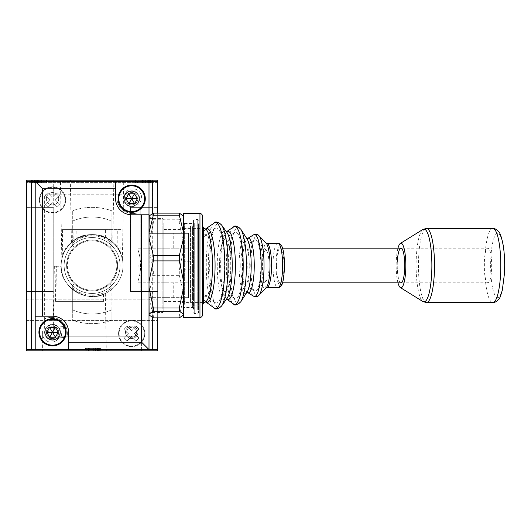 <?xml version="1.0" encoding="UTF-8"?>
<svg xmlns="http://www.w3.org/2000/svg" width="531" height="531" viewBox="0 0 531 531"><rect width="100%" height="100%" fill="white"/><g stroke="black" fill="none" stroke-linecap="round" stroke-linejoin="round"><path stroke-width="0.4" stroke-dasharray="2.65 1.99" d="M139.6 198.707A7.919 7.919 0 0 0 131.681 190.795A7.919 7.919 0 0 0 123.769 198.707A7.919 7.919 0 0 0 131.681 206.625A7.919 7.919 0 0 0 139.6 198.707A7.919 7.919 0 0 0 131.681 190.795A7.919 7.919 0 0 0 123.769 198.707A7.919 7.919 0 0 0 131.681 206.625A7.919 7.919 0 0 0 139.6 198.707M60.441 332.293A7.919 7.919 0 0 0 52.523 324.375A7.919 7.919 0 0 0 44.611 332.293A7.919 7.919 0 0 0 52.523 340.205A7.919 7.919 0 0 0 60.441 332.293A7.919 7.919 0 0 0 52.523 324.375A7.919 7.919 0 0 0 44.611 332.293A7.919 7.919 0 0 0 52.523 340.205A7.919 7.919 0 0 0 60.441 332.293M157.661 213.13L157.661 317.87M157.661 349.604L157.661 181.396L26.55 181.396L26.55 349.604L157.661 349.604L157.661 181.396M35.205 349.604L148.999 349.604L148.999 181.396L35.205 181.396L35.205 349.604L148.999 349.604M152.709 317.611L152.709 213.389M59.943 332.207A7.421 7.421 0 0 1 52.609 339.714A7.421 7.421 0 0 1 45.102 332.373A7.421 7.421 0 0 1 52.443 324.872A7.421 7.421 0 0 1 59.943 332.207A7.421 7.421 0 0 1 52.609 339.714A7.421 7.421 0 0 1 45.102 332.373A7.421 7.421 0 0 1 52.443 324.872A7.421 7.421 0 0 1 59.943 332.207M38.922 332.439A13.607 13.607 0 0 0 52.675 345.893A13.607 13.607 0 0 0 66.129 332.14A13.607 13.607 0 0 0 52.377 318.686A13.607 13.607 0 0 0 38.922 332.439M55.324 327.315L49.615 327.375L46.814 332.353L49.722 337.271L55.436 337.205L58.237 332.227L55.324 327.315M139.102 198.627A7.421 7.421 0 0 1 131.768 206.128A7.421 7.421 0 0 1 124.261 198.793A7.421 7.421 0 0 1 131.602 191.286A7.421 7.421 0 0 1 139.102 198.627A7.421 7.421 0 0 1 131.768 206.128A7.421 7.421 0 0 1 124.261 198.793A7.421 7.421 0 0 1 131.602 191.286A7.421 7.421 0 0 1 139.102 198.627M118.081 198.859A13.607 13.607 0 0 0 131.834 212.314A13.607 13.607 0 0 0 145.288 198.561A13.607 13.607 0 0 0 131.535 185.107A13.607 13.607 0 0 0 118.081 198.859M134.482 193.729L128.774 193.795L125.973 198.773L128.88 203.685L134.595 203.625L137.396 198.647L134.482 193.729M153.333 317.87L153.333 315.839L148.999 298.236L148.999 314.817L149.297 215.599M183.334 215.599L183.633 298.236M148.999 221.168L148.999 313.489L148.999 221.168M163.84 223L163.84 311.511L163.84 223M193.53 305.259L193.53 222.456L193.53 305.259M183.633 225.741L183.633 308.544L183.633 225.741M193.53 309.248L193.53 220.259L193.53 309.248M194.266 223.1L194.266 313.516L194.266 223.1M198.475 223.783L198.475 312.772L198.475 223.783M197.731 309.931L197.731 219.515L197.731 309.931M190.556 302.059L190.556 225.921L190.556 302.059M187.098 298.86L187.098 229.385L187.098 298.86M163.84 232.14L163.84 301.615L163.84 232.14M198.475 302.059L198.475 225.921L198.475 302.059M183.54 315.102L183.54 298.429L179.299 315.839L179.299 317.87M179.299 315.839L153.333 315.839M149.092 315.102L149.092 292.78L153.333 275.37L153.333 270.1L149.092 249.835L149.092 243.264L153.333 222.993L153.333 219.761L148.999 216.449L148.999 298.236M179.299 275.37L183.54 292.78L183.633 295.601L183.633 216.449L179.299 219.761L179.299 222.993L183.54 243.264L183.633 246.55L183.54 249.835L179.299 270.1L179.299 275.37L153.333 275.37M179.299 270.1L153.333 270.1M179.299 222.993L153.333 222.993M179.299 219.761L153.333 219.761M183.633 292.621L183.633 249.928M183.633 243.39L183.54 216.907A0.498 0.485 180 0 1 183.633 217.186M183.54 215.898L183.54 215.984A0.498 0.491 180 0 1 183.633 216.263M148.999 249.928L148.999 292.621M148.999 217.186A0.498 0.485 0 0 1 149.092 216.907L148.999 243.39M149.092 215.898L149.092 215.984A0.498 0.491 0 0 0 148.999 216.263M205.855 301.966L205.895 301.993A36.904 7.985 90 0 1 205.855 301.966A36.904 7.985 90 0 1 202.437 295.508L202.922 299.61L203.771 302.106A36.778 7.958 -90 0 0 205.517 301.993L205.709 301.96M205.709 229.04L205.517 229.007A36.778 7.958 -90 0 0 203.771 228.894L202.922 231.39L202.437 235.492A36.904 7.985 90 0 1 205.855 229.034A36.904 7.985 90 0 1 205.895 229.007L205.855 229.034M397.361 261.232A17.317 3.75 -90 0 0 400.991 282.817A17.317 3.75 90 0 1 397.241 265.5A17.317 3.75 90 0 1 400.991 248.183L487.936 248.183A17.317 3.75 -90 0 0 484.305 261.232A17.317 3.75 -90 0 0 487.936 282.817A17.317 3.75 -90 0 0 491.567 269.768A17.317 3.75 -90 0 0 487.936 248.183M276.485 265.5A17.317 3.75 90 0 1 280.235 248.183A17.317 3.75 90 0 1 283.985 265.5A17.317 3.75 90 0 1 280.235 282.817A17.317 3.75 90 0 1 276.485 265.5M202.43 302.604L183.633 302.604L183.633 228.396L202.43 228.396L202.43 302.604L202.437 235.492M203.771 228.894L203.672 227.945M202.437 295.508L202.43 235.937M203.672 303.055L203.771 302.106M183.633 228.396L183.633 261.79L193.53 261.79L183.633 261.79L183.633 269.21L193.53 269.21L193.53 261.79L193.53 269.21L183.633 269.21L183.633 302.604M206.937 295.468L202.43 298.064L202.43 290.391A30.194 6.538 -90 0 0 205.125 295.336A30.194 6.538 -90 0 0 206.937 295.468A30.194 6.538 -90 0 0 212.665 265.5A30.194 6.538 -90 0 0 206.937 235.532L202.43 232.936L202.43 240.609A30.194 6.538 -90 0 1 205.125 235.664L215.174 228.416A37.528 8.124 -90 0 0 208.305 265.5A37.528 8.124 -90 0 0 215.174 302.584A37.528 8.124 -90 0 0 218.759 301.455A37.528 8.124 -90 0 0 224.553 265.5A37.528 8.124 -90 0 0 218.759 229.545A37.528 8.124 -90 0 0 215.174 228.416M206.937 235.532A30.194 6.538 -90 0 0 205.125 235.664M219.495 265.5A26.006 5.629 -90 0 0 224.255 291.194A26.006 5.629 -90 0 0 226.737 290.411A26.006 5.629 -90 0 0 230.753 265.5A26.006 5.629 -90 0 0 226.737 240.589A26.006 5.629 -90 0 0 224.255 239.806A26.006 5.629 -90 0 0 219.495 265.5M228.317 265.5A33.433 7.235 -90 0 0 234.443 298.535A33.433 7.235 -90 0 0 237.861 297.187A33.433 7.235 -90 0 0 242.793 265.5A33.433 7.235 -90 0 0 237.861 233.813A33.433 7.235 -90 0 0 234.443 232.465A33.433 7.235 -90 0 0 228.317 265.5M249.782 265.5A25.734 5.569 -90 0 0 254.628 291.015A25.734 5.569 -90 0 0 256.559 290.623A25.734 5.569 -90 0 0 260.92 265.5A25.734 5.569 -90 0 0 256.559 240.377A25.734 5.569 -90 0 0 254.628 239.985A25.734 5.569 -90 0 0 249.782 265.5M269.071 265.5A15.353 3.325 90 0 1 266.462 280.487A15.353 3.325 90 0 1 262.42 265.5A15.353 3.325 90 0 1 266.462 250.513A15.353 3.325 90 0 1 269.071 265.5M240.795 265.5A19.501 4.221 -90 0 0 244.466 284.835A19.501 4.221 -90 0 0 246.357 283.985A19.501 4.221 -90 0 0 249.238 265.5A19.501 4.221 -90 0 0 246.357 247.015A19.501 4.221 -90 0 0 244.466 246.165A19.501 4.221 -90 0 0 240.795 265.5M202.43 314.976L202.43 216.024M202.43 295.063L202.43 265.5M183.633 213.548L183.633 317.452M168.792 282.817L163.84 282.817L168.792 282.817M168.792 297.659L163.84 297.659L168.792 297.659M188.578 297.659L148.999 297.659L148.999 233.341L148.999 297.659L188.578 297.659L188.578 233.341L188.578 297.659M137.868 281.516L137.868 336.249L59.505 336.249A8.655 8.655 0 0 1 42.626 333.528A8.655 8.655 0 0 1 44.358 328.331L44.358 194.751L124.699 194.751A8.655 8.655 0 0 1 138.1 190.536A8.655 8.655 0 0 1 137.868 204.574L137.868 249.484A48.487 48.487 0 0 1 137.868 281.516L137.868 249.484A48.487 48.487 0 0 1 137.868 281.516M148.999 181.396L35.205 181.396M42.626 333.528A8.655 8.655 0 0 1 44.358 328.331L44.358 319.018A16.076 16.076 0 0 1 67.132 336.249L59.505 336.249A8.655 8.655 0 0 1 42.626 333.528M137.868 282.817L137.868 248.183L137.868 282.817L188.578 282.817L188.578 248.183L188.578 282.817L137.868 282.817M137.868 204.574L137.868 336.249L67.132 336.249A16.076 16.076 0 0 0 44.358 319.018L44.358 194.751L124.699 194.751A8.655 8.655 0 0 1 138.1 190.536A8.655 8.655 0 0 1 137.868 204.574M107.846 246.417A24.738 24.738 0 0 1 107.846 284.583A2.476 2.476 0 0 1 111.895 286.488L111.895 320.16A58.131 58.131 0 0 1 72.316 320.16L72.316 286.488A2.476 2.476 0 0 1 76.364 284.583A24.738 24.738 0 0 1 76.364 246.417A2.476 2.476 0 0 1 72.316 244.512L72.316 210.84A58.131 58.131 0 0 1 111.895 210.84L111.895 244.512A2.476 2.476 0 0 1 107.846 246.417A24.738 24.738 0 0 0 76.364 246.417A2.476 2.476 0 0 1 72.316 244.512L72.316 221.235A48.487 48.487 0 0 1 111.895 221.235L111.895 244.512A2.476 2.476 0 0 1 107.846 246.417M137.868 212.772A16.076 16.076 0 0 1 117.072 194.751A16.076 16.076 0 0 0 137.868 212.772M76.364 284.583A24.738 24.738 0 0 0 107.846 284.583A2.476 2.476 0 0 1 111.895 286.488L111.895 309.765A48.487 48.487 0 0 1 72.316 309.765L72.316 286.488A2.476 2.476 0 0 1 76.364 284.583M116.84 265.5A24.738 24.738 0 0 1 92.102 290.238A24.738 24.738 0 0 1 67.364 265.5A24.738 24.738 0 0 1 92.102 240.762A24.738 24.738 0 0 1 116.84 265.5M68.605 349.604L68.605 332.293A16.076 16.076 0 0 0 52.523 316.21L35.205 316.21M59.943 332.293A7.421 7.421 0 0 0 52.523 324.872A7.421 7.421 0 0 0 45.102 332.293A7.421 7.421 0 0 0 52.523 339.714A7.421 7.421 0 0 0 59.943 332.293A7.421 7.421 0 0 1 52.523 339.714A7.421 7.421 0 0 1 45.102 332.293A7.421 7.421 0 0 1 52.523 324.872A7.421 7.421 0 0 1 59.943 332.293M115.605 181.396L115.605 198.707A16.076 16.076 0 0 0 131.681 214.79L148.999 214.79M139.102 198.707A7.421 7.421 0 0 0 131.681 191.286A7.421 7.421 0 0 0 124.261 198.707A7.421 7.421 0 0 0 131.681 206.128A7.421 7.421 0 0 0 139.102 198.707A7.421 7.421 0 0 1 131.681 206.128A7.421 7.421 0 0 1 124.261 198.707A7.421 7.421 0 0 1 131.681 191.286A7.421 7.421 0 0 1 139.102 198.707M137.868 260.369A48.487 44.08 90 0 1 137.868 270.631M111.895 221.235L111.895 210.84A58.131 58.131 0 0 0 72.316 210.84L72.316 221.235A48.487 48.487 0 0 1 111.895 221.235M111.895 320.16L111.895 309.765A48.487 48.487 0 0 1 72.316 309.765L72.316 320.16A58.131 58.131 0 0 0 111.895 320.16M72.316 243.377A29.683 29.683 0 0 1 111.895 243.377A29.683 29.683 0 0 0 72.316 243.377M111.895 287.623A29.683 29.683 0 0 1 72.316 287.623A29.683 29.683 0 0 0 111.895 287.623M188.578 233.341L148.999 233.341L188.578 233.341M168.792 233.341L163.84 233.341L168.792 233.341M168.792 248.183L163.84 248.183L168.792 248.183M188.578 248.183L137.868 248.183L188.578 248.183M397.965 248.183A22.262 4.819 -90 0 0 396.318 260.011A22.262 4.819 -90 0 0 397.965 282.817M58.709 198.707A6.186 6.186 0 0 0 52.523 192.527A6.186 6.186 0 0 0 46.343 198.707A6.186 6.186 0 0 1 52.523 192.527A6.186 6.186 0 0 1 58.709 198.707A6.186 6.186 0 0 1 52.523 204.893A6.186 6.186 0 0 1 46.343 198.707A6.186 6.186 0 0 0 52.523 204.893A6.186 6.186 0 0 0 58.709 198.707M137.868 332.293A6.186 6.186 0 0 0 131.681 326.107A6.186 6.186 0 0 0 125.502 332.293A6.186 6.186 0 0 1 131.681 326.107A6.186 6.186 0 0 1 137.868 332.293A6.186 6.186 0 0 1 131.681 338.473A6.186 6.186 0 0 1 125.502 332.293A6.186 6.186 0 0 0 131.681 338.473A6.186 6.186 0 0 0 137.868 332.293M126.736 332.293A4.945 4.945 0 0 1 131.681 327.342A4.945 4.945 0 0 1 136.633 332.293A4.945 4.945 0 0 0 131.681 327.342A4.945 4.945 0 0 0 126.736 332.293A4.945 4.945 0 0 0 131.681 337.238A4.945 4.945 0 0 0 136.633 332.293A4.945 4.945 0 0 1 131.681 337.238A4.945 4.945 0 0 1 126.736 332.293M46.343 332.293A6.186 6.186 0 0 1 52.523 326.107A6.186 6.186 0 0 1 58.709 332.293A6.186 6.186 0 0 0 52.523 326.107A6.186 6.186 0 0 0 46.343 332.293A6.186 6.186 0 0 0 52.523 338.473A6.186 6.186 0 0 0 58.709 332.293A6.186 6.186 0 0 1 52.523 338.473A6.186 6.186 0 0 1 46.343 332.293M125.502 198.707A6.186 6.186 0 0 1 131.681 192.527A6.186 6.186 0 0 1 137.868 198.707A6.186 6.186 0 0 0 131.681 192.527A6.186 6.186 0 0 0 125.502 198.707A6.186 6.186 0 0 0 131.681 204.893A6.186 6.186 0 0 0 137.868 198.707A6.186 6.186 0 0 1 131.681 204.893A6.186 6.186 0 0 1 125.502 198.707M64.151 265.5A27.951 27.951 0 0 1 92.102 237.549A27.951 27.951 0 0 1 120.059 265.5A27.951 27.951 0 0 1 92.102 293.451A27.951 27.951 0 0 1 64.151 265.5A27.951 27.951 0 0 1 92.102 237.549A27.951 27.951 0 0 1 120.059 265.5A27.951 27.951 0 0 1 92.102 293.451A27.951 27.951 0 0 1 64.151 265.5A27.951 27.951 0 0 1 92.102 237.549A27.951 27.951 0 0 1 120.059 265.5A27.951 27.951 0 0 1 92.102 293.451A27.951 27.951 0 0 1 64.151 265.5A27.951 27.951 0 0 1 92.102 237.549A27.951 27.951 0 0 1 120.059 265.5A27.951 27.951 0 0 1 92.102 293.451A27.951 27.951 0 0 1 64.151 265.5A27.951 27.951 0 0 1 92.102 237.549A27.951 27.951 0 0 1 120.059 265.5A27.951 27.951 0 0 1 92.102 293.451A27.951 27.951 0 0 1 64.151 265.5A27.951 27.951 0 0 1 92.102 237.549A27.951 27.951 0 0 1 120.059 265.5A27.951 27.951 0 0 1 92.102 293.451A27.951 27.951 0 0 1 64.151 265.5A27.951 27.951 0 0 1 92.102 237.549A27.951 27.951 0 0 1 120.059 265.5A27.951 27.951 0 0 1 92.102 293.451A27.951 27.951 0 0 1 64.151 265.5A27.951 27.951 0 0 1 92.102 237.549A27.951 27.951 0 0 1 120.059 265.5A27.951 27.951 0 0 1 92.102 293.451A27.951 27.951 0 0 1 64.151 265.5M66.627 265.5A25.481 25.481 0 0 1 92.102 240.019A25.481 25.481 0 0 1 117.583 265.5A25.481 25.481 0 0 1 92.102 290.981A25.481 25.481 0 0 1 66.627 265.5A25.481 25.481 0 0 1 92.102 240.019A25.481 25.481 0 0 1 117.583 265.5A25.481 25.481 0 0 1 92.102 290.981A25.481 25.481 0 0 1 66.627 265.5A25.481 25.481 0 0 1 92.102 240.019A25.481 25.481 0 0 1 117.583 265.5A25.481 25.481 0 0 1 92.102 290.981A25.481 25.481 0 0 1 66.627 265.5A25.481 25.481 0 0 1 92.102 240.019A25.481 25.481 0 0 1 117.583 265.5A25.481 25.481 0 0 1 92.102 290.981A25.481 25.481 0 0 1 66.627 265.5A25.481 25.481 0 0 1 92.102 240.019A25.481 25.481 0 0 1 117.583 265.5A25.481 25.481 0 0 1 92.102 290.981A25.481 25.481 0 0 1 66.627 265.5A25.481 25.481 0 0 1 92.102 240.019A25.481 25.481 0 0 1 117.583 265.5A25.481 25.481 0 0 1 92.102 290.981A25.481 25.481 0 0 1 66.627 265.5A25.481 25.481 0 0 1 92.102 240.019A25.481 25.481 0 0 1 117.583 265.5A25.481 25.481 0 0 1 92.102 290.981A25.481 25.481 0 0 1 66.627 265.5A25.481 25.481 0 0 1 92.102 240.019A25.481 25.481 0 0 1 117.583 265.5A25.481 25.481 0 0 1 92.102 290.981A25.481 25.481 0 0 1 66.627 265.5A25.481 25.481 0 0 1 92.102 240.019A25.481 25.481 0 0 1 117.583 265.5A25.481 25.481 0 0 0 92.102 240.019A25.481 25.481 0 0 0 66.627 265.5A25.481 25.481 0 0 1 92.102 240.019A25.481 25.481 0 0 1 117.583 265.5A25.481 25.481 0 0 0 92.102 240.019A25.481 25.481 0 0 0 66.627 265.5A25.481 25.481 0 0 1 92.102 240.019A25.481 25.481 0 0 1 117.583 265.5A25.481 25.481 0 0 0 92.102 240.019A25.481 25.481 0 0 0 66.627 265.5M122.389 259.247L120.749 253.858C116.229 236.315 85.929 228.138 73.198 241.028L76.882 238.585C88.763 230.653 109.645 235.206 117.145 247.36C120.404 252.656 122.157 256.619 122.389 259.247L123.769 180.155L70.338 180.155L123.769 180.155M61.184 265.5A30.924 30.924 0 0 1 92.102 234.576A30.924 30.924 0 0 1 123.026 265.5A30.924 30.924 0 0 1 92.102 296.424A30.924 30.924 0 0 1 61.184 265.5A30.924 30.924 0 0 1 92.102 234.576A30.924 30.924 0 0 1 123.026 265.5A30.924 30.924 0 0 1 92.102 296.424A30.924 30.924 0 0 1 61.184 265.5A30.924 30.924 0 0 1 92.102 234.576A30.924 30.924 0 0 1 123.026 265.5A30.924 30.924 0 0 1 92.102 296.424A30.924 30.924 0 0 1 61.184 265.5A30.924 30.924 0 0 1 92.102 234.576A30.924 30.924 0 0 1 123.026 265.5A30.924 30.924 0 0 1 92.102 296.424A30.924 30.924 0 0 1 61.184 265.5A30.924 30.924 0 0 1 92.102 234.576A30.924 30.924 0 0 1 123.026 265.5A30.924 30.924 0 0 1 92.102 296.424A30.924 30.924 0 0 1 61.184 265.5A30.924 30.924 0 0 1 92.102 234.576A30.924 30.924 0 0 1 123.026 265.5A30.924 30.924 0 0 1 92.102 296.424A30.924 30.924 0 0 1 61.184 265.5M112.784 242.514C112.605 241.963 110.129 240.311 105.357 237.563C94.219 231.549 76.922 235.054 69.01 244.937C64.503 250.99 62.107 255.763 61.822 259.247L62.738 255.829C65.924 236.899 98.958 227.334 111.762 241.632L112.784 242.514L113.873 180.155L60.441 180.155L113.873 180.155M157.661 309.779L157.661 320.419L157.661 309.779M26.55 309.779L26.55 320.419L26.55 309.779M61.184 350.845L26.55 350.845L61.184 350.845L61.184 331.052L42.626 331.052L61.184 331.052M152.218 291.473L130.945 291.473L152.218 291.473L152.218 331.052L130.945 331.052L152.218 331.052M130.945 291.473L130.945 331.052M53.266 291.473L31.993 291.473L53.266 291.473L53.266 331.052L31.993 331.052L53.266 331.052M31.993 291.473L31.993 331.052M53.266 180.155L31.993 180.155L53.266 180.155L53.266 207.369L31.993 207.369L53.266 207.369M31.993 180.155L31.993 207.369M152.218 180.155L130.945 180.155L152.218 180.155L152.218 207.369L130.945 207.369L152.218 207.369M130.945 180.155L130.945 207.369M120.749 253.858L121.035 229.631L73.066 229.631L73.198 241.028M71.426 242.514L70.338 180.155M105.357 237.563L105.41 229.631L68.904 229.631L69.01 244.937M61.822 259.247L60.441 180.155M105.311 293.457L103.167 294.373C86.719 303.626 58.888 284.974 61.191 266.243L54.354 266.243L55.921 266.243L55.496 301.369L103.691 301.369L103.611 294.201L105.311 293.457L106.313 350.845L52.881 350.845L106.313 350.845M54.354 266.243L52.881 350.845M43.987 207.369L26.55 207.369L43.987 207.369L43.987 291.473L53.764 291.473L26.55 291.473L43.987 291.473L43.987 207.369M53.764 291.473L53.764 207.369L53.764 291.473M140.217 207.369L157.661 207.369L140.217 207.369L140.217 291.473L130.447 291.473L157.661 291.473L140.217 291.473L140.217 207.369M130.447 291.473L130.447 207.369L130.447 291.473M41.504 180.155L31.137 180.155L44.06 180.155L41.504 180.155L41.504 182.631L41.504 180.155M46.356 180.155L31.515 180.155L46.356 180.155L46.356 182.631L36.002 182.631L36.002 180.155L36.002 182.631L46.356 182.631L46.356 180.155L46.356 182.631L31.515 182.631L46.356 182.631L46.356 180.155M42.082 180.155L31.515 180.155L42.082 180.155L42.082 182.631L31.515 182.631L31.515 180.155L31.515 182.631L42.082 182.631L42.082 180.155M145.308 180.155L151.833 180.155L141.219 180.155L145.295 180.155L145.308 182.631L137.509 182.631L151.833 182.631L140.204 182.631L145.295 182.631L145.295 180.155M153.127 180.155L151.833 180.155L153.127 180.155L153.127 182.631L151.833 182.631L153.127 182.631M137.509 180.155L138.817 180.155L137.509 180.155L137.509 182.631M135.445 180.155L150.293 180.155L135.445 180.155L135.445 182.631L150.293 182.631L135.445 182.631L135.445 180.155M46.396 180.155L31.429 180.155L46.396 180.155L46.396 182.631L31.429 182.631L46.396 182.631L46.396 180.155M32.623 180.155L37.243 180.155L32.623 180.155L32.623 182.631M152.729 180.155L137.887 180.155L152.729 180.155L152.729 182.631L142.374 182.631L142.374 180.155L142.374 182.631L152.729 182.631L152.729 180.155L152.729 182.631L137.887 182.631L152.729 182.631L152.729 180.155M148.448 180.155L137.887 180.155L148.448 180.155L148.448 182.631L137.887 182.631L137.887 180.155L137.887 182.631L148.448 182.631L148.448 180.155M26.55 180.155L157.661 180.155L157.661 350.845L26.55 350.845L26.55 180.155M100.771 350.845L88.558 350.845L100.771 350.845L100.771 348.369L88.558 348.369L88.558 350.845L85.863 350.845L88.558 350.845L88.558 348.369L100.771 348.369L100.771 350.845M95.699 348.369L86.792 348.369L101.122 348.369L95.494 348.369L95.474 350.845L85.896 350.845L101.122 350.845L85.896 350.845L97.691 350.845L95.474 350.845L95.494 348.369L85.896 348.369L85.896 350.845L85.896 348.369L95.699 348.369L95.699 350.845M98.427 350.845L86.792 350.845L98.427 350.845L98.427 348.369L97.412 348.369L98.427 348.369L98.427 350.845M85.504 350.845L86.792 350.845L85.504 350.845L85.504 348.369L86.792 348.369L85.504 348.369M101.122 350.845L99.808 350.845L101.122 350.845L101.122 348.369L101.122 350.845M100.777 350.845L85.936 350.845L100.777 350.845L100.777 348.369L85.936 348.369L100.777 348.369L100.777 350.845M141.578 350.845L123.026 350.845L141.578 350.845L141.578 331.052L123.026 331.052L157.661 331.052L157.661 350.845L157.661 182.631L26.55 182.631L157.661 182.631L157.661 350.845L157.661 331.052L141.578 331.052L141.578 350.845M157.661 207.369L157.661 291.473L157.661 207.369M26.55 207.369L26.55 291.473L26.55 207.369M26.55 331.052L26.55 182.631L26.55 350.845L157.661 350.845L26.55 350.845L26.55 331.052L42.626 331.052L26.55 331.052M26.55 181.396L26.55 349.604M103.167 294.373L103.246 301.369L55.941 301.369L56.346 266.243M62.738 255.829L62.392 229.631L111.922 229.631L111.762 241.632M76.882 238.585L76.809 229.631L117.298 229.631L117.145 247.36M103.246 301.369L55.941 301.369M55.921 266.243L61.191 266.243C58.822 285.14 87.177 303.832 103.611 294.201M55.496 301.369L103.691 301.369M105.41 229.631L68.904 229.631M62.392 229.631L111.922 229.631M121.035 229.631L73.066 229.631M76.809 229.631L117.298 229.631M89.327 348.369L95.195 348.369L89.327 348.369L89.327 350.845L95.195 350.845L89.327 350.845L89.327 348.369M95.607 348.369L98.427 348.369L97.711 348.369L97.711 350.845L97.711 348.369L97.691 350.845L97.711 348.369L85.896 348.369L85.896 350.845L85.896 348.369L95.607 348.369L95.607 350.845M85.936 348.369L85.936 350.845L85.936 348.369M95.195 348.369L95.195 350.845L95.195 348.369M93.33 348.369L88.199 348.369L97.412 348.369L93.33 348.369L93.323 350.845L93.33 348.369M86.792 348.369L86.792 350.845L86.792 348.369M99.808 348.369L99.808 350.845L99.808 348.369M97.412 348.369L97.412 350.845L97.412 348.369M89.215 348.369L89.215 350.845L89.215 348.369M88.199 348.369L88.199 350.845M99.768 348.369L99.768 350.845M100.737 348.369L100.737 350.845M99.284 348.369L99.284 350.845M97.691 348.369L97.691 350.845M88.558 348.369L88.558 350.845L88.558 348.369L85.863 348.369L88.558 348.369M85.863 348.369L85.863 350.845L85.863 348.369M143.29 182.631L147.777 182.631L143.29 182.631L143.29 180.155L147.777 180.155L143.29 180.155L143.29 182.631M140.781 182.631L140.781 180.155L140.781 182.631M150.293 182.631L150.293 180.155L150.293 182.631M149.025 182.631L149.025 180.155M145.547 182.631L145.547 180.155M142.666 182.631L142.666 180.155M147.777 182.631L147.777 180.155L147.777 182.631M147.279 182.631L147.279 180.155M145.66 182.631L145.66 180.155M144.233 182.631L144.233 180.155M39.752 182.631L43.881 182.631L39.752 182.631L39.752 180.155L43.881 180.155L39.752 180.155L39.752 182.631M31.429 182.631L31.429 180.155L31.429 182.631M38.975 182.631L31.137 182.631L46.755 182.631L44.777 182.631L44.763 180.155L44.777 182.631L38.975 182.631L38.975 180.155M42.135 182.631L42.135 180.155M39.911 182.631L39.911 180.155M38.544 182.631L38.544 180.155M37.489 182.631L37.489 180.155M34.741 182.631L34.741 180.155M32.564 182.631L32.564 180.155M31.807 182.631L31.807 180.155M36.599 182.631L36.599 180.155M37.243 182.631L37.243 180.155L37.243 182.631M43.881 182.631L43.881 180.155L43.881 182.631M43.203 182.631L43.203 180.155M41.876 182.631L41.876 180.155M40.243 182.631L40.243 180.155M137.887 182.631L137.887 180.155L137.887 182.631M151.833 182.631L151.833 180.155L151.833 182.631M138.817 182.631L138.817 180.155L138.817 182.631M141.219 182.631L141.219 180.155L140.204 180.155L141.219 180.155L141.219 182.631M149.417 182.631L149.417 180.155L149.417 182.631M150.432 182.631L150.432 180.155M140.204 182.631L140.204 180.155M31.515 182.631L31.515 180.155L31.515 182.631M43.117 182.631L43.117 180.155M44.06 182.631L44.06 180.155M43.064 182.631L43.064 180.155M38.916 182.631L38.916 180.155M35.378 182.631L35.378 180.155M33.831 182.631L33.831 180.155M34.548 182.631L34.548 180.155M36.632 182.631L36.632 180.155L36.632 182.631M32.683 182.631L32.683 180.155M31.137 182.631L31.137 180.155M33.134 182.631L33.134 180.155M46.755 182.631L46.755 180.155M44.962 182.631L44.962 180.155M63.461 326.558L64.41 337.397L48.095 338.824L47.146 327.985L63.461 326.558L47.146 327.985M64.41 337.397L61.676 337.636L60.726 326.797M61.676 337.636L48.932 338.751L47.982 327.912M48.932 338.751L48.095 338.824M118.572 333.528A13.109 13.109 0 0 1 131.681 320.419A13.109 13.109 0 0 1 144.797 333.528A13.109 13.109 0 0 1 131.681 346.637A13.109 13.109 0 0 1 118.572 333.528A13.109 13.109 0 0 1 131.681 320.419A13.109 13.109 0 0 1 144.797 333.528A13.109 13.109 0 0 1 131.681 346.637A13.109 13.109 0 0 1 118.572 333.528M144.299 333.528A12.618 12.618 0 0 1 131.681 346.146A12.618 12.618 0 0 1 119.07 333.528A12.618 12.618 0 0 1 131.681 320.91A12.618 12.618 0 0 1 144.299 333.528A12.618 12.618 0 0 1 131.681 346.146A12.618 12.618 0 0 1 119.07 333.528A12.618 12.618 0 0 1 131.681 320.91A12.618 12.618 0 0 1 144.299 333.528M39.413 199.948A13.109 13.109 0 0 1 52.523 186.832A13.109 13.109 0 0 1 65.638 199.948A13.109 13.109 0 0 1 52.523 213.057A13.109 13.109 0 0 1 39.413 199.948A13.109 13.109 0 0 1 52.523 186.832A13.109 13.109 0 0 1 65.638 199.948A13.109 13.109 0 0 1 52.523 213.057A13.109 13.109 0 0 1 39.413 199.948M65.14 199.948A12.618 12.618 0 0 1 52.523 212.559A12.618 12.618 0 0 1 39.911 199.948A12.618 12.618 0 0 1 52.523 187.33A12.618 12.618 0 0 1 65.14 199.948A12.618 12.618 0 0 1 52.523 212.559A12.618 12.618 0 0 1 39.911 199.948A12.618 12.618 0 0 1 52.523 187.33A12.618 12.618 0 0 1 65.14 199.948M47.982 192.587L52.523 197.14L57.063 192.587L59.864 195.395L55.317 199.948L59.864 204.501L57.063 207.302L52.523 202.749L47.982 207.302L45.188 204.501L49.728 199.948L45.188 195.395L47.982 192.587L52.523 197.14L57.063 192.587L59.864 195.395L55.317 199.948L59.864 204.501L57.063 207.302L52.523 202.749L47.982 207.302L45.188 204.501L49.728 199.948L45.188 195.395L47.982 192.587M136.228 340.882L131.681 336.329L127.141 340.882L124.347 338.081L128.887 333.528L124.347 328.974L127.141 326.173L131.681 330.727L136.228 326.173L139.022 328.974L134.476 333.528L139.022 338.081L136.228 340.882L131.681 336.329L127.141 340.882L124.347 338.081L128.887 333.528L124.347 328.974L127.141 326.173L131.681 330.727L136.228 326.173L139.022 328.974L134.476 333.528L139.022 338.081L136.228 340.882M149.988 308.916L149.988 218.5L149.988 308.916M162.851 308.916L162.851 218.5L162.851 308.916M192.541 226.651L192.541 307.555L192.541 226.651M184.622 304.349L184.622 223.445L184.622 304.349M226.644 231.848L226.883 232.339A34.615 7.494 -90 0 0 217.239 265.5A34.615 7.494 -90 0 0 226.883 298.661L226.644 299.152M247.127 238.585L246.663 238.472L247.074 238.983A27.977 6.053 -90 0 0 239.089 265.5A27.977 6.053 -90 0 0 247.074 292.017L246.663 292.528L247.127 292.415M253.619 234.808A30.951 6.697 -90 0 0 247.798 265.5A30.951 6.697 -90 0 0 253.619 296.192M258.836 295.369A30.592 6.624 90 0 1 250.785 265.5A30.592 6.624 90 0 1 258.836 235.631M233.481 227.056A38.909 8.423 -90 0 0 226.359 265.5A38.909 8.423 -90 0 0 233.481 303.944M240.789 301.794A38.292 8.29 90 0 1 229.857 265.5A38.292 8.29 90 0 1 240.789 229.206M214.126 223.08A42.938 9.292 -90 0 0 206.267 265.5A42.938 9.292 -90 0 0 214.126 307.92M221.48 306.135A42.42 9.18 90 0 1 209.665 265.5A42.42 9.18 90 0 1 221.48 224.865M226.883 299.185L226.903 299.205A34.097 7.381 90 0 1 226.883 299.185A34.097 7.381 90 0 1 220.644 265.5A34.097 7.381 90 0 1 226.883 231.815A34.097 7.381 90 0 1 226.91 231.795L226.883 231.815M247.585 292.521A27.254 5.901 90 0 1 242.455 265.5A27.254 5.901 90 0 1 247.585 238.479M266.728 287.762A22.262 4.819 90 0 1 261.909 265.5A22.262 4.819 90 0 1 266.728 243.238L266.117 243.079A22.966 4.971 -90 0 0 260.071 265.5A22.966 4.971 -90 0 0 266.117 287.921L266.728 287.762M275.954 265.5A19.793 4.281 90 0 1 280.235 245.707A19.793 4.281 90 0 1 284.516 265.5A19.793 4.281 90 0 1 280.235 285.293A19.793 4.281 90 0 1 275.954 265.5M277.819 243.238A22.262 4.819 -90 0 0 273 265.5A22.262 4.819 -90 0 0 277.819 287.762M199.961 213.548L199.961 317.452M490.85 257.568A32.159 6.963 90 0 1 499.313 234.337A32.159 6.963 90 0 1 504.337 273.432A32.159 6.963 90 0 1 495.881 296.663A32.159 6.963 90 0 1 490.85 257.568M492.761 228.396A37.104 8.031 -90 0 0 484.982 256.347A37.104 8.031 -90 0 0 492.761 302.604M422.948 229.425A36.4 7.879 -90 0 0 416.357 256.519A36.4 7.879 -90 0 0 422.948 301.575M426.479 302.604A37.104 8.031 90 0 1 418.693 256.347A37.104 8.031 90 0 1 426.479 228.396M42.626 331.052L42.626 350.845L42.626 331.052M34.422 182.631L34.422 180.155M163.84 311.511L162.851 312.5L149.988 312.5L148.999 313.489M148.999 217.511L149.988 218.5L162.851 218.5L163.84 219.489M184.622 223.445L192.541 223.445L193.53 222.456M193.53 312.772L194.266 313.516L197.731 313.516L198.475 312.772M163.84 229.385L187.098 229.385L190.556 225.921L198.475 225.921M193.53 308.544L192.541 307.555L184.622 307.555M198.475 220.259L197.731 219.515L194.266 219.515L193.53 220.259M163.84 301.615L187.098 301.615L190.556 305.079L198.475 305.079M282.519 248.183L280.235 248.183M205.125 295.336L215.174 302.584M226.737 290.411L218.759 301.455M224.255 291.194L234.443 298.535M266.462 280.487L256.559 290.623M244.466 284.835L254.628 291.015M246.357 283.985L237.861 297.187M246.357 247.015L237.861 233.813M244.466 246.165L254.628 239.985M266.462 250.513L256.559 240.377M224.255 239.806L234.443 232.465M226.737 240.589L218.759 229.545M282.519 282.817L280.235 282.817M163.84 297.659L163.84 282.817M163.84 248.183L163.84 233.341M173.737 248.183L173.737 233.341M173.737 297.659L173.737 282.817M487.936 282.817L400.991 282.817M26.55 299.145L157.661 299.145L26.55 299.145M123.026 331.052L123.026 350.845M26.55 320.419L157.661 320.419L26.55 320.419"/><path stroke-width="0.8" d="M152.709 213.389L152.709 181.396L157.661 181.396L157.661 213.13M157.661 317.87L157.661 349.604L152.709 349.604L152.709 317.611M31.495 349.604L68.605 349.604L68.605 332.293A16.076 16.076 0 0 0 52.523 316.21L35.205 316.21L35.205 181.396L31.495 181.396L31.495 349.604L26.55 349.604L26.55 181.396L31.495 181.396M68.605 342.183L141.578 342.183L141.578 214.79L148.999 214.79L148.999 349.604L152.709 349.604M152.709 181.396L115.605 181.396L115.605 198.707A16.076 16.076 0 0 0 131.681 214.79L141.578 214.79M39.633 332.433A12.89 12.89 0 0 0 52.669 345.183A12.89 12.89 0 0 0 65.413 332.147A12.89 12.89 0 0 0 52.383 319.403A12.89 12.89 0 0 0 39.633 332.433M66.129 332.14A13.607 13.607 0 0 1 52.675 345.893A13.607 13.607 0 0 1 38.922 332.439A13.607 13.607 0 0 1 52.377 318.686A13.607 13.607 0 0 1 66.129 332.14M55.324 327.315L49.615 327.375L46.814 332.353L49.722 337.271L55.436 337.205L58.237 332.227L55.324 327.315L52.523 332.293L58.237 332.227M55.436 337.205L52.523 332.293L49.722 337.271M46.814 332.353L52.523 332.293L49.615 327.375M118.791 198.853A12.89 12.89 0 0 0 131.827 211.597A12.89 12.89 0 0 0 144.571 198.567A12.89 12.89 0 0 0 131.542 185.817A12.89 12.89 0 0 0 118.791 198.853M145.288 198.561A13.607 13.607 0 0 1 131.834 212.314A13.607 13.607 0 0 1 118.081 198.859A13.607 13.607 0 0 1 131.535 185.107A13.607 13.607 0 0 1 145.288 198.561M134.482 193.729L128.774 193.795L125.973 198.773L128.88 203.685L134.595 203.625L137.396 198.647L134.482 193.729L131.681 198.707L137.396 198.647M134.595 203.625L131.681 198.707L128.88 203.685M125.973 198.773L131.681 198.707L128.774 193.795M149.092 215.984L153.333 213.13L153.333 215.161L149.092 232.571L148.999 235.399L149.092 238.22L153.333 255.63L153.333 260.9L149.092 281.164L148.999 284.45L149.092 287.736L153.333 308.007L153.333 311.239L149.092 314.093L149.297 315.401L148.999 314.817M148.999 314.737A0.498 0.491 180 0 0 149.092 315.016L153.333 317.87L179.299 317.87L183.54 315.016L183.54 314.093L179.299 311.239L153.333 311.239M179.299 311.239L179.299 308.007L183.54 287.736L183.633 284.45L183.54 281.164L179.299 260.9L179.299 255.63L183.54 238.22L183.54 232.571L179.299 215.161L179.299 213.13L153.333 213.13M179.299 213.13L183.54 215.984M179.299 215.161L153.333 215.161M179.299 255.63L153.333 255.63M179.299 260.9L153.333 260.9M179.299 308.007L153.333 308.007M183.54 315.016L183.334 315.401L183.54 315.016A0.498 0.491 0 0 0 183.633 314.737M183.334 215.599L183.633 232.764M183.633 238.379L183.633 281.072M183.633 287.61L183.54 314.093A0.498 0.485 0 0 0 183.633 313.814M149.297 215.599L148.999 232.764M148.999 281.072L148.999 238.379M148.999 313.814A0.498 0.485 180 0 0 149.092 314.093L148.999 287.61M282.519 248.183L400.991 248.183A17.317 3.75 90 0 1 404.741 265.5A17.317 3.75 90 0 1 400.991 282.817A17.317 3.75 -90 0 0 404.622 269.768A17.317 3.75 -90 0 0 400.991 248.183A17.317 3.75 -90 0 0 397.361 261.232M203.771 228.894C203.486 222.974 203.254 241.632 203.26 265.5C203.254 289.415 203.486 308.02 203.771 302.106M202.43 265.5L202.43 235.937M202.43 216.024L202.43 314.976A2.476 2.476 0 0 1 199.961 317.452L183.633 317.452L183.633 213.548L199.961 213.548A2.476 2.476 0 0 1 202.43 216.024M148.999 214.79L148.999 181.396M141.578 342.183L148.999 349.604L68.605 349.604M115.605 188.817L42.626 188.817L35.205 181.396L115.605 181.396M35.205 316.21L35.205 349.604M42.626 188.817L42.626 316.21M397.965 282.817A22.262 4.819 -90 0 0 400.347 287.563A22.262 4.819 -90 0 0 405.664 270.989A22.262 4.819 -90 0 0 400.347 243.437A22.262 4.819 -90 0 0 397.965 248.183M157.661 181.396L157.661 180.155L26.55 180.155L26.55 181.396M26.55 349.604L26.55 350.845L157.661 350.845L157.661 349.604M232.226 265.5A34.615 7.494 -90 0 0 226.883 232.339L221.48 224.865A42.42 9.18 90 0 1 228.031 265.5A42.42 9.18 90 0 1 221.48 306.135L226.883 298.661A34.615 7.494 -90 0 0 232.226 265.5M251.203 265.5A27.977 6.053 -90 0 0 247.074 238.983L240.789 229.206A38.292 8.29 90 0 1 246.43 265.5A38.292 8.29 90 0 1 240.789 301.794L247.074 292.017A27.977 6.053 -90 0 0 251.203 265.5M202.43 305.199L203.672 303.055L205.517 301.993A36.778 7.958 -90 0 0 212.493 265.5A36.778 7.958 -90 0 0 205.517 229.007L203.672 227.945L202.43 225.801M253.619 234.808L247.585 238.479A27.254 5.901 90 0 1 254.256 265.5A27.254 5.901 90 0 1 247.585 292.521L253.619 296.192A30.951 6.697 -90 0 0 261.192 265.5A30.951 6.697 -90 0 0 253.619 234.808C256.121 233.985 257.86 234.257 258.836 235.631A30.592 6.624 90 0 1 264.026 265.5A30.592 6.624 90 0 1 258.836 295.369L266.117 287.921A22.966 4.971 -90 0 0 270.013 265.5A22.966 4.971 -90 0 0 266.117 243.079L258.836 235.631M226.883 231.815L226.91 231.795A34.097 7.381 90 0 1 235.406 265.5A34.097 7.381 90 0 1 226.91 299.205L233.481 303.944A38.909 8.423 -90 0 0 243.205 265.5A38.909 8.423 -90 0 0 233.481 227.056C234.476 225.137 236.912 225.861 240.789 229.206M205.855 229.034L205.909 229A36.904 7.985 90 0 1 215.075 265.5A36.904 7.985 90 0 1 205.895 301.993L214.126 307.92A42.938 9.292 -90 0 0 224.852 265.5A42.938 9.292 -90 0 0 214.126 223.08C215.314 221.208 217.77 221.805 221.48 224.865M266.728 287.762L277.819 287.762A22.262 4.819 -90 0 0 282.638 265.5A22.262 4.819 -90 0 0 277.819 243.238L266.728 243.238A22.262 4.819 90 0 1 271.547 265.5A22.262 4.819 90 0 1 266.728 287.762L266.097 287.941M199.961 317.452L199.961 213.548M500.547 274.653A37.104 8.031 -90 0 0 492.761 228.396C493.77 227.985 495.589 228.881 498.204 231.078C499.95 232.386 501.609 237.085 503.176 245.176C504.55 253.864 504.974 263.376 504.45 273.704L502.28 290.371L500.567 295.886C499.266 300.705 493.664 303.281 492.761 302.604A37.104 8.031 -90 0 0 500.547 274.653M400.347 287.563L422.948 301.575A36.4 7.879 -90 0 0 431.63 274.481A36.4 7.879 -90 0 0 422.948 229.425L426.479 228.396A37.104 8.031 90 0 1 434.265 274.653A37.104 8.031 90 0 1 426.479 302.604L492.761 302.604M184.622 223.445L183.633 222.456M184.622 307.555L183.633 308.544M226.379 231.795L233.481 227.056M246.663 238.472L247.585 238.479M205.51 302L205.855 301.966M205.51 229L214.126 223.08M246.663 292.528L247.585 292.521M226.379 299.205L226.883 299.185M277.819 243.238C279.658 243.669 280.673 244.2 280.859 244.837C283.003 246.948 284.244 253.838 284.576 265.5C283.508 286.561 281.39 286.866 277.819 287.762M266.728 243.238L266.097 243.059M214.126 307.92C215.314 309.792 217.77 309.195 221.48 306.135M233.481 303.944C234.476 305.863 236.912 305.139 240.789 301.794M253.619 296.192C256.121 297.015 257.86 296.743 258.836 295.369M400.991 282.817L282.519 282.817M400.347 243.437L422.948 229.425M492.761 228.396L426.479 228.396M422.948 301.575L426.479 302.604"/></g></svg>
